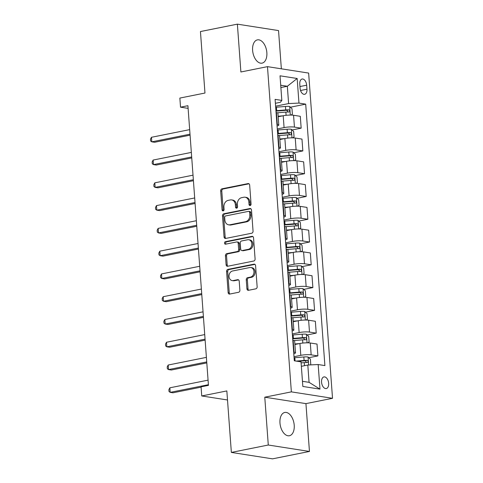 <?xml version="1.0" encoding="UTF-8"?>
<svg xmlns="http://www.w3.org/2000/svg" width="483" height="483" viewBox="0 0 483 483"><rect width="100%" height="100%" fill="white"/><g stroke="black" fill="none" stroke-linecap="round" stroke-linejoin="round"><path stroke-width="0.72" d="M250.14 205.547A1.274 1.014 -81.1 0 0 251.063 204.092L249.669 185.086A1.817 1.443 -81.1 0 0 248.497 183.582A1.817 1.443 -81.1 0 0 248.087 183.588L221.993 188.817A1.817 1.443 -81.1 0 0 220.671 190.9L222.071 209.9A1.274 1.014 -81.1 0 0 224.1 209.495L223.919 207.032A5.826 4.625 -81.1 0 1 228.139 200.385L230.313 199.944A5.826 4.625 -81.1 0 1 231.629 199.914A5.826 4.625 -81.1 0 1 235.372 204.738L235.553 207.201A1.274 1.014 -81.1 0 0 237.582 206.79L237.401 204.333A5.826 4.625 -81.1 0 1 241.621 197.68L243.794 197.245A5.826 4.625 -81.1 0 1 245.116 197.215A5.826 4.625 -81.1 0 1 248.854 202.039L249.035 204.496A1.274 1.014 -81.1 0 0 250.14 205.547M294.213 425.209A11.864 6.919 78.7 0 0 284.765 412.464A11.864 6.919 78.7 0 0 279.971 422.981A11.864 6.919 78.7 0 0 289.426 435.732A11.864 6.919 78.7 0 0 294.213 425.209M266.851 52.617A11.864 6.919 78.7 0 0 257.403 39.872A11.864 6.919 78.7 0 0 252.615 50.395A11.864 6.919 78.7 0 0 262.064 63.14A11.864 6.919 78.7 0 0 266.851 52.617M328.669 383.291A5.935 3.459 78.7 0 0 323.948 376.915A5.935 3.459 78.7 0 0 321.551 382.174A5.935 3.459 78.7 0 0 326.279 388.549A5.935 3.459 78.7 0 0 328.669 383.291M246.916 288.804A1.817 1.443 -81.1 0 0 248.081 290.313A1.817 1.443 -81.1 0 0 248.497 290.301L255.815 288.834A1.817 1.443 -81.1 0 0 257.137 286.757L255.585 265.656A1.817 1.443 -81.1 0 0 254.414 264.147A1.817 1.443 -81.1 0 0 254.004 264.159L227.91 269.387A1.817 1.443 -81.1 0 0 226.587 271.464L228.139 292.565A1.817 1.443 -81.1 0 0 229.31 294.075A1.817 1.443 -81.1 0 0 229.721 294.062L238.566 292.293A1.817 1.443 -81.1 0 0 239.882 290.217L239.218 281.184A1.817 1.443 -81.1 0 0 238.053 279.675A1.817 1.443 -81.1 0 0 237.636 279.687L233.253 280.563A4.866 3.87 -81.1 0 1 232.148 280.587A4.866 3.87 -81.1 0 1 229.014 275.871A4.866 3.87 -81.1 0 1 232.552 270.993L249.729 267.552A4.866 3.87 -81.1 0 1 250.834 267.528A4.866 3.87 -81.1 0 1 253.967 272.249A4.866 3.87 -81.1 0 1 250.436 277.121L247.568 277.695A1.817 1.443 -81.1 0 0 246.252 279.772L246.916 288.804L248.027 288.979A1.817 1.443 -81.1 0 0 248.673 290.265M281.354 68.815L278.54 30.58L237.376 24.15L200.451 31.546L204.967 93.038L179.857 98.073L180.527 107.178L187.911 105.699L208.451 385.368L201.067 386.853L201.737 395.957L227.511 399.984M268.282 445.018L309.452 451.454L305.938 403.625L264.775 397.195L268.282 445.018L231.357 452.42L226.841 390.928L201.737 395.957M264.775 397.195L291.358 391.87L267.473 66.648L308.643 73.078L332.521 398.3L291.358 391.87M237.376 24.15L240.89 71.979L267.473 66.648M251.734 233.217A1.817 1.443 -81.1 0 0 253.05 231.14L251.504 210.039A1.817 1.443 -81.1 0 0 250.333 208.529A1.817 1.443 -81.1 0 0 249.922 208.541L223.822 213.77A1.817 1.443 -81.1 0 0 222.506 215.847L224.058 236.948A1.817 1.443 -81.1 0 0 225.223 238.457A1.817 1.443 -81.1 0 0 225.633 238.445L251.734 233.217M253.545 237.847L255.09 258.948A1.817 1.443 -81.1 0 1 253.774 261.025L227.68 266.254A1.817 1.443 -81.1 0 1 227.264 266.266A1.817 1.443 -81.1 0 1 226.098 264.756L225.434 255.724A1.817 1.443 -81.1 0 1 226.75 253.647L237.334 251.528A1.817 1.443 -81.1 0 0 238.656 249.445L238.216 243.456A1.817 1.443 -81.1 0 0 237.044 241.947A1.817 1.443 -81.1 0 0 236.634 241.959L225.615 244.169A1.274 1.014 -81.1 0 1 225.428 241.663L251.963 236.35A1.817 1.443 -81.1 0 1 252.374 236.338A1.817 1.443 -81.1 0 1 253.545 237.847M309.452 451.454L272.527 458.85L231.357 452.42M299.774 84.12L300.07 88.129A5.748 3.351 78.7 0 0 304.646 94.306A5.748 3.351 78.7 0 0 306.965 89.21L306.669 85.201A5.748 3.351 78.7 0 0 302.092 79.025A5.748 3.351 78.7 0 0 299.774 84.12M275.388 103.29L280.375 102.287L281.831 100.41L275.105 99.359L294.304 360.807L301.03 361.858L302.841 386.454L319.975 389.135L309.078 382.337L307.81 365.027L301.362 366.319M281.831 100.41L280.025 75.813L297.16 78.487L298.965 103.084L288.611 103.573L275.606 106.182M290.41 107.202L305.697 104.141L298.965 103.084M305.697 104.141L324.896 365.589L318.164 364.538L319.975 389.135M305.938 403.625L332.521 398.3M180.527 107.178L188.11 108.367M280.889 87.556L287.337 86.264L280.72 85.231M288.611 103.573L287.337 86.264L297.16 78.487M308.806 357.722L317.892 355.899L311.161 354.848A7.414 1.262 175.8 0 0 300.8 355.337L294.002 356.702M317.892 355.899L317.023 344.059L310.291 343.002A7.414 1.262 175.8 0 0 299.931 343.491L294.902 344.5M307.134 334.942L316.22 333.125L309.488 332.075A7.414 1.262 175.8 0 0 299.128 332.564L292.33 333.928M316.22 333.125L315.351 321.28L308.619 320.229A7.414 1.262 175.8 0 0 298.259 320.718L293.229 321.726M305.461 312.169L314.548 310.352L307.816 309.301A7.414 1.262 175.8 0 0 297.456 309.79L290.657 311.149M314.548 310.352L313.678 298.506L306.947 297.456A7.414 1.262 175.8 0 0 296.586 297.945L291.557 298.953M303.789 289.395L312.875 287.578L306.144 286.528A7.414 1.262 175.8 0 0 295.783 287.011L288.985 288.375M312.875 287.578L312.006 275.733L305.274 274.682A7.414 1.262 175.8 0 0 294.914 275.171L289.885 276.179M302.116 266.622L311.203 264.805L304.471 263.748A7.414 1.262 175.8 0 0 294.111 264.237L287.313 265.602M311.203 264.805L310.334 252.959L303.602 251.909A7.414 1.262 175.8 0 0 293.241 252.398L288.212 253.406M300.444 243.849L309.531 242.025L302.799 240.975A7.414 1.262 175.8 0 0 292.438 241.464L285.64 242.828M309.531 242.025L308.661 230.186L301.929 229.135A7.414 1.262 175.8 0 0 291.569 229.624L286.54 230.626M298.772 221.075L307.858 219.252L301.126 218.201A7.414 1.262 175.8 0 0 290.766 218.69L283.968 220.055M307.858 219.252L306.989 207.412L300.257 206.362A7.414 1.262 175.8 0 0 289.897 206.845L284.867 207.853M297.099 198.296L306.186 196.478L299.454 195.428A7.414 1.262 175.8 0 0 289.094 195.917L282.295 197.281M306.186 196.478L305.316 184.639L298.585 183.582A7.414 1.262 175.8 0 0 288.224 184.071L283.195 185.08M295.427 175.522L304.513 173.705L297.782 172.654A7.414 1.262 175.8 0 0 287.421 173.143L280.623 174.502M304.513 173.705L303.644 161.859L296.912 160.809A7.414 1.262 175.8 0 0 286.552 161.298L281.523 162.306M293.755 152.749L302.841 150.931L296.109 149.881A7.414 1.262 175.8 0 0 285.749 150.37L278.951 151.728M302.841 150.931L301.972 139.086L295.24 138.035A7.414 1.262 175.8 0 0 284.879 138.524L279.85 139.533M292.082 129.975L301.169 128.158L294.437 127.101A7.414 1.262 175.8 0 0 284.076 127.59L277.278 128.955M301.169 128.158L300.299 116.312L293.567 115.262A7.414 1.262 175.8 0 0 283.207 115.751L278.178 116.759M302.461 381.298L309.078 382.337M277.061 126.021A7.414 1.262 175.8 0 0 278.788 125.067L277.918 113.227A7.414 1.262 175.8 0 0 276.433 112.587L276.071 112.527M278.788 125.067A7.414 1.262 175.8 0 0 277.302 124.427L276.94 124.373M278.733 148.794A7.414 1.262 175.8 0 0 280.46 147.84L279.591 136.001A7.414 1.262 175.8 0 0 278.105 135.361L277.743 135.3M280.46 147.84A7.414 1.262 175.8 0 0 278.975 147.2L278.613 147.146M280.406 171.574A7.414 1.262 175.8 0 0 282.132 170.62L281.263 158.774A7.414 1.262 175.8 0 0 279.778 158.134L279.416 158.08M282.132 170.62A7.414 1.262 175.8 0 0 280.647 169.974L280.285 169.919M282.078 194.347A7.414 1.262 175.8 0 0 283.805 193.393L282.935 181.548A7.414 1.262 175.8 0 0 281.45 180.908L281.088 180.853M283.805 193.393A7.414 1.262 175.8 0 0 282.32 192.753L281.957 192.693M283.75 217.121A7.414 1.262 175.8 0 0 285.477 216.167L284.608 204.321A7.414 1.262 175.8 0 0 283.123 203.681L282.76 203.627M285.477 216.167A7.414 1.262 175.8 0 0 283.992 215.527L283.63 215.466M285.423 239.894A7.414 1.262 175.8 0 0 287.15 238.94L286.28 227.101A7.414 1.262 175.8 0 0 284.795 226.455L284.433 226.4M287.15 238.94A7.414 1.262 175.8 0 0 285.664 238.3L285.302 238.246M287.095 262.667A7.414 1.262 175.8 0 0 288.822 261.714L287.953 249.874A7.414 1.262 175.8 0 0 286.467 249.234L286.105 249.174M288.822 261.714A7.414 1.262 175.8 0 0 287.337 261.074L286.974 261.019M288.768 285.441A7.414 1.262 175.8 0 0 290.494 284.487L289.625 272.647A7.414 1.262 175.8 0 0 288.14 272.007L287.777 271.947M290.494 284.487A7.414 1.262 175.8 0 0 289.009 283.847L288.647 283.793M290.44 308.22A7.414 1.262 175.8 0 0 292.167 307.266L291.297 295.421A7.414 1.262 175.8 0 0 289.812 294.781L289.45 294.721M292.167 307.266A7.414 1.262 175.8 0 0 290.681 306.62L290.319 306.566M292.112 330.994A7.414 1.262 175.8 0 0 293.845 330.04L292.97 318.194A7.414 1.262 175.8 0 0 291.484 317.554L291.122 317.5M293.845 330.04A7.414 1.262 175.8 0 0 292.354 329.4L291.992 329.34M293.785 353.767A7.414 1.262 175.8 0 0 295.518 352.813L294.642 340.968A7.414 1.262 175.8 0 0 293.157 340.328L292.795 340.274M295.518 352.813A7.414 1.262 175.8 0 0 294.026 352.173L293.664 352.113M307.81 365.027L318.164 364.538M250.442 205.426A1.274 1.014 -81.1 0 1 250.146 204.671L249.965 202.214A5.826 4.625 -81.1 0 0 246.227 197.39L245.116 197.215M231.629 199.914L232.746 200.089A5.826 4.625 -81.1 0 1 236.483 204.913L236.664 207.37A1.274 1.014 -81.1 0 0 236.96 208.125M249.023 183.8L223.104 188.992A1.817 1.443 -81.1 0 0 221.788 191.075L223.182 210.075A1.274 1.014 -81.1 0 0 223.478 210.829M250.852 208.747L224.939 213.939A1.817 1.443 -81.1 0 0 223.617 216.022L225.169 237.123A1.817 1.443 -81.1 0 0 225.815 238.409M249.614 212.411A1.274 1.014 -81.1 0 0 248.51 211.361L225.603 215.949A1.274 1.014 -81.1 0 0 224.68 217.404L224.873 220A5.826 4.625 -81.1 0 0 228.61 224.824A5.826 4.625 -81.1 0 0 229.932 224.794L245.587 221.655A5.826 4.625 -81.1 0 0 249.808 215.001L249.614 212.411L250.731 212.586A1.274 1.014 -81.1 0 0 249.91 211.53L248.799 211.355M228.61 224.824L229.721 225A5.826 4.625 -81.1 0 0 231.043 224.969L229.932 224.794M250.731 212.586L250.919 215.176A5.826 4.625 -81.1 0 1 246.698 221.83L231.043 224.969M237.044 241.947L238.155 242.122A1.817 1.443 -81.1 0 1 239.326 243.631L239.767 249.62A1.817 1.443 -81.1 0 1 238.451 251.703L227.867 253.823A1.817 1.443 -81.1 0 0 226.545 255.899L227.209 264.932A1.817 1.443 -81.1 0 0 227.855 266.218M252.893 236.555L226.545 241.838A1.274 1.014 -81.1 0 0 225.959 244.096M248.316 249.325A4.866 3.87 -81.1 0 0 251.854 244.452A4.866 3.87 -81.1 0 0 248.721 239.731A4.866 3.87 -81.1 0 0 247.616 239.761L241.56 240.975A1.817 1.443 -81.1 0 0 240.244 243.052L240.685 249.041A1.817 1.443 -81.1 0 0 241.85 250.55A1.817 1.443 -81.1 0 0 242.267 250.538L248.316 249.325L249.433 249.5A4.866 3.87 -81.1 0 0 252.965 244.627A4.866 3.87 -81.1 0 0 249.832 239.906L248.721 239.731M241.85 250.55L242.967 250.725A1.817 1.443 -81.1 0 0 243.378 250.713L242.267 250.538M249.433 249.5L243.378 250.713M250.834 267.528L251.945 267.703A4.866 3.87 -81.1 0 1 255.084 272.418A4.866 3.87 -81.1 0 1 251.546 277.296L248.685 277.87A1.817 1.443 -81.1 0 0 247.362 279.947L248.027 288.979M232.148 280.587L233.265 280.762A4.866 3.87 -81.1 0 0 234.364 280.738L233.253 280.563M238.572 279.892L234.364 280.738M254.939 264.364L229.02 269.556A1.817 1.443 -81.1 0 0 227.704 271.639L229.25 292.74A1.817 1.443 -81.1 0 0 229.902 294.026M291.02 115.075L292.384 114.115L291.986 108.645L289.625 106.477A4.915 0.839 175.8 0 0 285.447 106.453L276.433 107.202A14.182 2.415 175.8 0 0 275.684 107.262M282.742 115.842L278.142 116.222M279.24 116.548L278.172 116.632M277.375 112.805L285.864 112.104A4.915 0.839 -4.2 0 1 289.021 112.032C290.066 111.392 290.017 110.661 288.864 109.846A4.915 0.839 175.8 0 0 285.701 109.919L276.687 110.661A14.182 2.415 175.8 0 0 275.938 110.728M275.968 111.138A11.773 2.004 -4.2 0 1 276.844 111.06L285.858 110.317A2.506 0.429 -4.2 0 1 286.739 110.269L287.856 111.513M189.668 129.631L151.463 137.287L151.795 141.839L154.578 142.274L190.079 135.162M151.463 137.287L150.479 139.17L150.611 140.988L151.795 141.839L190.006 134.183M292.692 137.848L294.056 136.888L293.658 131.424L291.297 129.251A4.915 0.839 175.8 0 0 287.119 129.233L278.105 129.975A14.182 2.415 175.8 0 0 277.357 130.036M284.415 138.621L279.814 138.995M280.913 139.321L279.844 139.406M279.047 135.578L287.536 134.878A4.915 0.839 -4.2 0 1 290.694 134.805C291.738 134.165 291.69 133.435 290.537 132.62A4.915 0.839 175.8 0 0 287.373 132.692L278.359 133.435A14.182 2.415 175.8 0 0 277.61 133.501M277.64 133.912A11.773 2.004 -4.2 0 1 278.516 133.833L287.53 133.091A2.506 0.429 -4.2 0 1 288.411 133.048L289.528 134.286M191.34 152.405L153.135 160.06L153.467 164.612L156.251 165.047L191.751 157.935M153.135 160.06L152.151 161.944L152.284 163.761L153.467 164.612L191.679 156.957M294.364 160.628L295.729 159.662L295.33 154.198L292.97 152.024A4.915 0.839 175.8 0 0 288.792 152.006L279.778 152.749A14.182 2.415 175.8 0 0 279.029 152.815M286.087 161.394L281.486 161.769M282.585 162.095L281.517 162.179M280.72 158.352L289.208 157.651A4.915 0.839 -4.2 0 1 292.366 157.579C293.41 156.939 293.362 156.208 292.209 155.393A4.915 0.839 175.8 0 0 289.045 155.466L280.031 156.208A14.182 2.415 175.8 0 0 279.283 156.275M279.313 156.685A11.773 2.004 -4.2 0 1 280.188 156.607L289.202 155.864A2.506 0.429 -4.2 0 1 290.084 155.822L291.201 157.06M193.013 175.178L154.808 182.834L155.14 187.392L157.923 187.827L193.423 180.708M154.808 182.834L153.823 184.717L153.956 186.541L155.14 187.392L193.351 179.736M296.037 183.401L297.401 182.435L297.003 176.971L294.642 174.804A4.915 0.839 175.8 0 0 290.464 174.78L281.45 175.522A14.182 2.415 175.8 0 0 280.701 175.589M287.759 184.168L283.159 184.548M284.258 184.868L283.189 184.959M282.392 181.125L290.881 180.425A4.915 0.839 -4.2 0 1 294.038 180.358C295.083 179.712 295.035 178.982 293.881 178.167A4.915 0.839 175.8 0 0 290.718 178.239L281.704 178.982A14.182 2.415 175.8 0 0 280.955 179.048M280.985 179.459A11.773 2.004 -4.2 0 1 281.861 179.386L290.875 178.638A2.506 0.429 -4.2 0 1 291.756 178.595L292.873 179.833M194.685 197.952L156.48 205.607L156.812 210.165L159.595 210.6L195.096 203.488M156.48 205.607L155.496 207.491L155.629 209.314L156.812 210.165L195.023 202.51M297.709 206.175L299.074 205.209L298.675 199.745L296.314 197.577A4.915 0.839 175.8 0 0 292.137 197.553L283.123 198.296A14.182 2.415 175.8 0 0 282.374 198.362M289.432 206.941L284.831 207.322M285.93 207.642L284.861 207.732M284.064 203.898L292.553 203.204A4.915 0.839 -4.2 0 1 295.711 203.132C296.755 202.486 296.707 201.761 295.554 200.946A4.915 0.839 175.8 0 0 292.39 201.013L283.376 201.761A14.182 2.415 175.8 0 0 282.627 201.822M282.658 202.238A11.773 2.004 -4.2 0 1 283.533 202.16L292.547 201.417A2.506 0.429 -4.2 0 1 293.429 201.369L294.545 202.606M196.358 220.725L158.152 228.387L158.484 232.939L161.268 233.374L196.768 226.261M158.152 228.387L157.168 230.264L157.301 232.088L158.484 232.939L196.696 225.283M299.382 228.948L300.746 227.988L300.348 222.518L297.987 220.351A4.915 0.839 175.8 0 0 293.809 220.326L284.795 221.069A14.182 2.415 175.8 0 0 284.046 221.136M291.104 229.715L286.504 230.095M287.602 230.415L286.534 230.506M285.737 226.678L294.225 225.978A4.915 0.839 -4.2 0 1 297.383 225.905C298.428 225.259 298.379 224.535 297.226 223.72A4.915 0.839 175.8 0 0 294.062 223.792L285.048 224.535A14.182 2.415 175.8 0 0 284.3 224.595M284.33 225.012A11.773 2.004 -4.2 0 1 285.205 224.933L294.219 224.19A2.506 0.429 -4.2 0 1 295.101 224.142L296.218 225.38M198.03 243.504L159.825 251.16L160.157 255.712L162.94 256.147L198.441 249.035M159.825 251.16L158.841 253.038L158.973 254.861L160.157 255.712L198.368 248.057M301.054 251.721L302.418 250.762L302.02 245.292L299.659 243.124A4.915 0.839 175.8 0 0 295.481 243.1L286.467 243.843A14.182 2.415 175.8 0 0 285.719 243.909M292.776 252.488L288.176 252.869M289.275 253.189L288.206 253.279M287.409 249.451L295.898 248.751A4.915 0.839 -4.2 0 1 299.055 248.679C300.106 248.039 300.052 247.308 298.899 246.493A4.915 0.839 175.8 0 0 295.735 246.565L286.721 247.308A14.182 2.415 175.8 0 0 285.972 247.374M286.002 247.785A11.773 2.004 -4.2 0 1 286.878 247.707L295.892 246.964A2.506 0.429 -4.2 0 1 296.773 246.916L297.89 248.159M199.702 266.278L161.497 273.933L161.829 278.486L164.612 278.92L200.113 271.808M161.497 273.933L160.513 275.811L160.646 277.634L161.829 278.486L200.04 270.83M302.726 274.495L304.091 273.535L303.692 268.071L301.332 265.898A4.915 0.839 175.8 0 0 297.154 265.873L288.14 266.622A14.182 2.415 175.8 0 0 287.391 266.682M294.449 275.262L289.848 275.642M290.947 275.968L289.878 276.053M289.082 272.225L297.57 271.524A4.915 0.839 -4.2 0 1 300.728 271.452C301.778 270.812 301.724 270.082 300.571 269.266A4.915 0.839 175.8 0 0 297.407 269.339L288.393 270.082A14.182 2.415 175.8 0 0 287.645 270.148M287.675 270.558A11.773 2.004 -4.2 0 1 288.55 270.48L297.564 269.737A2.506 0.429 -4.2 0 1 298.446 269.695L299.563 270.933M201.375 289.051L163.169 296.707L163.502 301.259L166.285 301.694L201.785 294.582M163.169 296.707L162.185 298.591L162.318 300.408L163.502 301.259L201.713 293.604M304.399 297.274L305.763 296.308L305.365 290.844L303.004 288.671A4.915 0.839 175.8 0 0 298.826 288.653L289.812 289.395A14.182 2.415 175.8 0 0 289.063 289.462M296.121 298.041L291.521 298.416M292.62 298.742L291.551 298.826M290.754 294.998L299.243 294.298A4.915 0.839 -4.2 0 1 302.4 294.225C303.451 293.586 303.396 292.855 302.243 292.04A4.915 0.839 175.8 0 0 299.08 292.112L290.066 292.855A14.182 2.415 175.8 0 0 289.317 292.921M289.347 293.332A11.773 2.004 -4.2 0 1 290.223 293.253L299.237 292.511A2.506 0.429 -4.2 0 1 300.118 292.469L301.235 293.706M203.047 311.825L164.842 319.48L165.174 324.039L167.957 324.473L203.458 317.355M164.842 319.48L163.858 321.364L163.991 323.187L165.174 324.039L203.385 316.383M306.071 320.048L307.436 319.082L307.037 313.618L304.676 311.45A4.915 0.839 175.8 0 0 300.498 311.426L291.484 312.169A14.182 2.415 175.8 0 0 290.736 312.235M297.794 320.815L293.193 321.195M294.292 321.515L293.223 321.606M292.426 317.772L300.915 317.071A4.915 0.839 -4.2 0 1 304.073 316.999C305.123 316.359 305.069 315.628 303.916 314.813A4.915 0.839 175.8 0 0 300.752 314.886L291.738 315.628A14.182 2.415 175.8 0 0 290.989 315.695M291.02 316.105A11.773 2.004 -4.2 0 1 291.895 316.033L300.909 315.284A2.506 0.429 -4.2 0 1 301.79 315.242L302.907 316.48M204.72 334.598L166.514 342.254L166.846 346.812L169.63 347.247L205.13 340.135M166.514 342.254L165.53 344.137L165.663 345.961L166.846 346.812L205.058 339.157M307.743 342.821L309.108 341.855L308.709 336.391L306.349 334.224A4.915 0.839 175.8 0 0 302.171 334.2L293.157 334.942A14.182 2.415 175.8 0 0 292.408 335.009M299.466 343.588L294.865 343.968M295.964 344.288L294.896 344.379M294.099 340.545L302.587 339.845A4.915 0.839 -4.2 0 1 305.745 339.778C306.796 339.132 306.741 338.408 305.588 337.593A4.915 0.839 175.8 0 0 302.424 337.659L293.41 338.402A14.182 2.415 175.8 0 0 292.662 338.468M292.692 338.885A11.773 2.004 -4.2 0 1 293.567 338.806L302.581 338.064A2.506 0.429 -4.2 0 1 303.463 338.015L304.58 339.253M206.392 357.372L168.187 365.027L168.519 369.586L171.302 370.02L206.802 362.908M168.187 365.027L167.203 366.911L167.335 368.734L168.519 369.586L206.73 361.93M310.4 364.9L310.78 364.629L310.382 359.165L308.021 356.997A4.915 0.839 175.8 0 0 303.843 356.973L294.829 357.716A14.182 2.415 175.8 0 0 294.081 357.782M208.064 380.151L169.859 387.807L170.191 392.359L172.974 392.794L201.085 387.161M301.108 362.884L304.26 362.624A4.915 0.839 -4.2 0 1 307.417 362.552C308.468 361.906 308.414 361.181 307.26 360.366A4.915 0.839 175.8 0 0 304.097 360.433L296.121 361.091M297.854 361.362L304.254 360.837A2.506 0.429 -4.2 0 1 305.135 360.789L306.252 362.027M169.859 387.807L168.875 389.684L169.008 391.508L170.191 392.359L208.402 384.703M300.8 355.337L299.931 343.491M299.128 332.564L298.259 320.718M297.456 309.79L296.586 297.945M295.783 287.011L294.914 275.171M294.111 264.237L293.241 252.398M292.438 241.464L291.569 229.624M290.766 218.69L289.897 206.845M289.094 195.917L288.224 184.071M287.421 173.143L286.552 161.298M285.749 150.37L284.879 138.524M284.076 127.59L283.207 115.751M277.302 124.427L276.433 112.587M294.437 127.101L293.567 115.262M296.109 149.881L295.24 138.035M278.975 147.2L278.105 135.361M297.782 172.654L296.912 160.809M280.647 169.974L279.778 158.134M299.454 195.428L298.585 183.582M282.32 192.753L281.45 180.908M301.126 218.201L300.257 206.362M283.992 215.527L283.123 203.681M302.799 240.975L301.929 229.135M285.664 238.3L284.795 226.455M304.471 263.748L303.602 251.909M287.337 261.074L286.467 249.234M306.144 286.528L305.274 274.682M289.009 283.847L288.14 272.007M307.816 309.301L306.947 297.456M290.681 306.62L289.812 294.781M309.488 332.075L308.619 320.229M292.354 329.4L291.484 317.554M311.161 354.848L310.291 343.002M294.026 352.173L293.157 340.328M299.949 86.548L306.669 85.201M300.541 90.496L306.965 89.21M249.965 202.214L248.854 202.039M236.664 207.37L235.553 207.201M236.483 204.913L235.372 204.738M223.182 210.075L222.071 209.9M221.788 191.075L220.671 190.9M223.104 188.992L221.993 188.817M248.89 183.715L248.087 183.588M250.146 204.671L249.035 204.496M225.169 237.123L224.058 236.948M223.617 216.022L222.506 215.847M224.939 213.939L223.822 213.77M250.719 208.662L249.922 208.541M246.698 221.83L245.587 221.655M250.919 215.176L249.808 215.001M227.209 264.932L226.098 264.756M226.545 255.899L225.434 255.724M227.867 253.823L226.75 253.647M238.451 251.703L237.334 251.528M239.767 249.62L238.656 249.445M239.326 243.631L238.216 243.456M226.545 241.838L225.428 241.663M252.766 236.471L251.963 236.35M247.362 279.947L246.252 279.772M248.685 277.87L247.568 277.695M251.546 277.296L250.436 277.121M238.439 279.808L237.636 279.687M229.25 292.74L228.139 292.565M227.704 271.639L226.587 271.464M229.02 269.556L227.91 269.387M254.807 264.279L254.004 264.159M290.313 115.075L289.685 106.532M276.687 110.661L276.433 107.202M285.701 109.919L285.447 106.453M286.099 115.316L285.864 112.104M286.739 110.269L288.864 109.846M291.986 137.848L291.358 129.305M278.359 133.435L278.105 129.975M287.373 132.692L287.119 129.233M287.771 138.09L287.536 134.878M288.411 133.048L290.537 132.62M293.658 160.622L293.03 152.079M280.031 156.208L279.778 152.749M289.045 155.466L288.792 152.006M289.444 160.863L289.208 157.651M290.084 155.822L292.209 155.393M295.33 183.395L294.702 174.858M281.704 178.982L281.45 175.522M290.718 178.239L290.464 174.78M291.116 183.643L290.881 180.425M291.756 178.595L293.881 178.167M297.003 206.169L296.375 197.632M283.376 201.761L283.123 198.296M292.39 201.013L292.137 197.553M292.789 206.416L292.553 203.204M293.429 201.369L295.554 200.946M298.675 228.942L298.047 220.405M285.048 224.535L284.795 221.069M294.062 223.792L293.809 220.326M294.461 229.19L294.225 225.978M295.101 224.142L297.226 223.72M300.348 251.721L299.72 243.178M286.721 247.308L286.467 243.843M295.735 246.565L295.481 243.1M296.133 251.963L295.898 248.751M296.773 246.916L298.899 246.493M302.02 274.495L301.392 265.952M288.393 270.082L288.14 266.622M297.407 269.339L297.154 265.873M297.806 274.736L297.57 271.524M298.446 269.695L300.571 269.266M303.692 297.268L303.064 288.725M290.066 292.855L289.812 289.395M299.08 292.112L298.826 288.653M299.478 297.51L299.243 294.298M300.118 292.469L302.243 292.04M305.365 320.042L304.737 311.499M291.738 315.628L291.484 312.169M300.752 314.886L300.498 311.426M301.151 320.289L300.915 317.071M301.79 315.242L303.916 314.813M307.037 342.815L306.409 334.278M293.41 338.402L293.157 334.942M302.424 337.659L302.171 334.2M302.823 343.063L302.587 339.845M303.463 338.015L305.588 337.593M308.661 364.985L308.082 357.052M295.065 360.928L294.829 357.716M304.097 360.433L303.843 356.973M304.483 365.691L304.26 362.624M305.135 360.789L307.26 360.366"/></g></svg>
